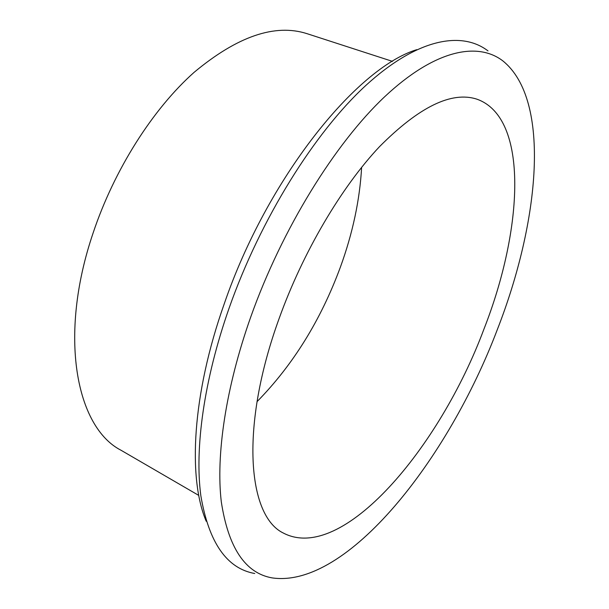 <?xml version="1.0" encoding="UTF-8"?>
<svg xmlns="http://www.w3.org/2000/svg" width="609" height="609" viewBox="0 0 609 609"><rect width="100%" height="100%" fill="white"/><g stroke="black" fill="none" stroke-linecap="round" stroke-linejoin="round"><path stroke-width="0.91" d="M416.716 49.672C356.143 68.124 267.214 178.33 224.234 303.861C192.147 394.358 187.739 478.042 206.215 521.251M392.523 61.387L306.928 33.64C274.956 23.416 237.358 36.312 194.142 72.311C152.92 108.912 114.233 169.576 93.04 233.201C58.03 336.419 76.331 427.328 120.97 450.226L198.778 495.421M279.158 318.438C239.847 426.452 247.52 515.777 283.276 533.012C342.235 564.025 439.805 447.76 484.003 328.951C523.146 229.342 529.251 117.72 476.923 99.183C451.642 90.962 419.167 106.788 379.506 146.662C341.451 187.047 302.993 252.065 279.158 318.438M257.006 401.689C293.028 364.974 320.829 320.09 340.423 267.031C352.733 233.186 359.797 199.942 361.624 167.315M497.302 329.636C539.407 221.942 551.495 100.127 502.859 60.9C477.418 41.366 434.445 49.999 384.599 96.808C334.92 143.595 281.967 228.999 250.748 316.977C225.642 387.895 215.822 455.441 221.295 501.778C228.337 547.78 245.267 573.153 272.086 577.888C347.206 588.857 448.338 458.95 497.302 329.636M488.007 50.905C461.447 30.587 416.975 38.633 365.712 85.564C314.632 132.48 260.523 218.844 229.121 308.101C203.863 380.054 194.53 448.696 200.856 495.833C208.818 542.627 226.776 568.517 254.729 573.503"/></g></svg>

